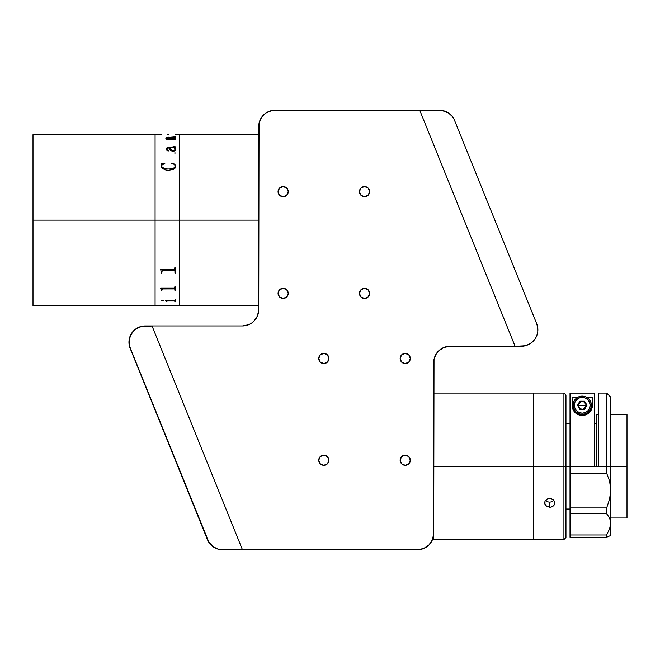 <?xml version="1.0" encoding="UTF-8"?>
<svg xmlns="http://www.w3.org/2000/svg" width="660" height="660" viewBox="0 0 660 660"><rect width="100%" height="100%" fill="white"/><g stroke="black" fill="none" stroke-linecap="round" stroke-linejoin="round"><path stroke-width="0.99" d="M33 305.58L33 134.673L33 220.126L155.083 220.126L155.083 134.673L155.083 220.126L155.083 134.673L155.083 220.126L33 220.126L33 305.58L155.083 305.58L155.083 220.126L258.728 220.126L179.495 220.126L179.495 305.58L179.495 134.673L179.495 220.126L179.495 211.753L179.495 220.126L155.083 220.126L155.083 305.58L155.083 220.126L155.083 305.58L175.527 305.266L161.279 305.555M175.527 134.698L179.495 134.673L179.495 211.753L179.495 134.673L258.728 134.673M175.725 166.229L175.123 168.094L173.332 169.48L168.448 170.263L165.899 170.032L162.376 168.523L161.123 166.411L161.486 164.035L161.081 165.94M164.843 163.424L161.081 163.564L164.843 163.391L161.898 165.107L161.873 166.881L161.692 165.85M162.467 167.599L161.873 166.906L164.274 168.44L166.328 168.861L162.467 167.599M167.384 168.976L168.448 168.985L167.384 168.976M169.513 168.985L172.648 168.539L169.513 168.985M173.621 168.226L172.648 168.564L174.454 167.681L175.09 166.551L173.621 168.226M175.114 165.891L175.09 166.576L174.817 165.082L173.926 164.257L171.369 163.391L172.012 163.094L171.369 163.424M172.392 163.21L174.421 164.076L172.392 163.21M174.966 164.538L174.421 164.101L174.966 164.538M175.642 165.619L175.379 165.049L175.642 165.619M175.106 149.292L174.562 150.323L172.318 150.529L170.701 149.564L169.983 147.856L170.701 149.531L172.318 150.496L174.826 150.125L174.785 148.599L173.951 147.823L169.983 147.823M174.933 138.46L175.527 138.295L175.527 139.392L166.229 139.392L165.833 138.649L167.698 138.649L166.064 137.635L175.527 136.826L175.527 137.692L166.658 137.709L168.531 138.649L174.413 138.682L168.531 138.682L166.658 137.75M33 134.673L161.873 134.681M168.407 134.681L167.813 134.681M175.708 149.333L175.164 150.777L172.813 151.371L170.717 150.571L169.397 147.823L166.683 148.483L166.848 149.779L168.712 150.249L168.745 150.942L167.145 150.752L166.031 148.945L167.351 147.32L174.809 147.122L173.737 146.289L175.486 146.867L174.545 147.823L175.708 149.333M161.486 164.035L161.081 163.54M174.933 153.763L174.933 152.559M165.833 138.682L167.368 138.592M166.064 137.668L169.001 137.14L166.064 137.668M174.933 136.925L166.031 137.783M175.527 136.868L174.933 136.868M175.527 138.336L174.933 138.336M166.229 301.612L166.823 301.612M166.939 301.216L166.229 300.861L166.147 301.323M175.527 300.861L174.801 301.183M168.407 305.58L258.728 305.58M161.106 300.861L163.259 300.787L161.106 300.861M174.281 301.018L167.376 301.018L166.229 301.81L165.635 300.622L174.421 300.622L175.527 299.722L175.527 301.81L174.281 301.018M161.279 290.515L160.694 288.197L174.421 288.197L174.933 286.489L175.527 286.489L175.527 290.515L174.933 290.515L174.908 289.195L174.273 288.907L162.236 288.94L161.873 290.515L161.279 290.515M161.279 272.588L160.694 269.412L174.421 269.404L174.933 267.127L175.527 267.127L175.527 272.588L174.933 272.588L174.908 270.765L174.273 270.377L162.236 270.418L161.873 272.588L161.279 272.588L161.873 272.563M169.397 147.823C169.265 149.647 170.577 150.843 173.324 151.387M169.001 150.645L167.062 150.035L166.642 148.731M174.892 146.792L167.351 147.353L166.031 148.978M175.527 147.097L173.349 146.322M175.725 149.614L174.768 147.807M173.869 288.874L174.372 289.006M172.318 288.923L172.813 288.857M175.131 290.73L175.007 290.293M161.081 300.754L163.259 300.754M160.694 288.272L161.279 289.963M174.933 290.483L175.527 290.483M161.873 289.385L162.533 288.874L174.273 288.874L174.933 289.369M161.279 290.483L161.873 290.483M175.123 272.135L175.585 273.058M161.23 273.331L161.716 272.399M160.694 269.536L161.279 271.821M174.933 272.563L175.527 272.563M161.873 271.029L162.533 270.352L174.273 270.352L174.933 271.004M369.616 191.639A5.09 5.09 0 0 1 364.526 196.73A5.09 5.09 0 0 1 359.444 191.639A5.09 5.09 0 0 1 364.526 186.557A5.09 5.09 0 0 1 369.616 191.639L368.123 188.042L364.526 186.557L360.929 188.042L359.444 191.639L360.929 195.236L364.526 196.73L368.123 195.236L369.616 191.639M288.23 191.639A5.09 5.09 0 0 1 283.14 196.73A5.09 5.09 0 0 1 278.058 191.639A5.09 5.09 0 0 1 283.14 186.557A5.09 5.09 0 0 1 288.23 191.639L286.737 188.042L283.14 186.557L279.543 188.042L278.058 191.639L279.543 195.236L283.14 196.73L286.737 195.236L288.23 191.639M288.23 293.378A5.09 5.09 0 0 1 283.14 298.46A5.09 5.09 0 0 1 278.058 293.378A5.09 5.09 0 0 1 283.14 288.288A5.09 5.09 0 0 1 288.23 293.378L286.737 289.781L283.14 288.288L279.543 289.781L278.058 293.378L279.543 296.975L283.14 298.46L286.737 296.975L288.23 293.378M369.616 293.378A5.09 5.09 0 0 1 364.526 298.46A5.09 5.09 0 0 1 359.444 293.378A5.09 5.09 0 0 1 364.526 288.288A5.09 5.09 0 0 1 369.616 293.378L368.123 289.781L364.526 288.288L360.929 289.781L359.444 293.378L360.929 296.975L364.526 298.46L368.123 296.975L369.616 293.378M410.305 358.487A5.09 5.09 0 0 1 405.224 363.569A5.09 5.09 0 0 1 400.133 358.487A5.09 5.09 0 0 1 405.224 353.397A5.09 5.09 0 0 1 410.305 358.487L408.82 354.89L405.224 353.397L401.626 354.89L400.133 358.487L401.626 362.084L405.224 363.569L408.82 362.084L410.305 358.487M410.305 460.218A5.09 5.09 0 0 1 405.224 465.308A5.09 5.09 0 0 1 400.133 460.218A5.09 5.09 0 0 1 405.224 455.136A5.09 5.09 0 0 1 410.305 460.218L408.82 456.621L405.224 455.136L401.626 456.621L400.133 460.218L401.626 463.815L405.224 465.308L408.82 463.815L410.305 460.218M328.919 460.218A5.09 5.09 0 0 1 323.837 465.308A5.09 5.09 0 0 1 318.747 460.218A5.09 5.09 0 0 1 323.837 455.136A5.09 5.09 0 0 1 328.919 460.218L327.434 456.621L323.837 455.136L320.24 456.621L318.747 460.218L320.24 463.815L323.837 465.308L327.434 463.815L328.919 460.218M328.919 358.487A5.09 5.09 0 0 1 323.837 363.569A5.09 5.09 0 0 1 318.747 358.487A5.09 5.09 0 0 1 323.837 353.397A5.09 5.09 0 0 1 328.919 358.487L327.434 354.89L323.837 353.397L320.24 354.89L318.747 358.487L320.24 362.084L323.837 363.569L327.434 362.084L328.919 358.487M259.042 123.354L258.728 309.655A16.277 16.277 0 0 1 242.451 325.933L152.023 325.933L242.451 325.933L248.68 324.695L251.493 323.185L253.96 321.164L257.491 315.884L258.728 309.655L258.728 126.53A16.277 16.277 0 0 1 275.005 110.253L419.735 110.253L515.097 346.277L449.988 346.277L515.097 346.277L419.735 110.253L275.005 110.253L271.829 110.567L265.963 113L261.467 117.488L259.042 123.354L259.586 121.3M152.056 326.015L141.529 326.502L137.825 327.921L134.574 330.198L131.975 333.193L130.168 336.732L129.277 340.593L129.352 344.561L130.375 348.397L207.611 539.566A16.277 16.277 0 0 0 222.709 549.747L242.451 549.747L222.502 549.747L217.948 549.029L213.601 546.958L208.684 541.728L130.375 348.397A16.277 16.277 0 0 1 145.464 326.015L152.056 326.015L242.451 549.747L152.023 325.933L242.451 549.747L417.433 549.747A16.277 16.277 0 0 0 433.711 533.47L433.711 362.554A16.277 16.277 0 0 1 449.988 346.277L443.751 347.515L438.471 351.046L436.45 353.512L434.016 359.378L433.711 533.47L432.465 539.698L428.942 544.979L423.662 548.501L417.433 549.747M215.49 548.155L213.395 546.958L217.742 549.029L222.502 549.747A16.277 16.277 0 0 1 207.405 539.566L130.136 348.307A16.277 16.277 0 0 1 145.225 325.933L152.023 325.933L145.225 325.933L138.996 327.17L142.048 326.246M529.064 344.256A16.277 16.277 0 0 1 521.21 346.277L515.097 346.277L525.145 345.79L529.064 344.256M515.006 346.071L521.598 346.071L515.006 346.071L419.735 110.253L275.005 110.253M438.471 351.046L436.45 353.512M432.465 539.707L431.524 541.604L432.465 539.707M213.395 546.958L209.847 543.708L207.405 539.566L130.136 348.307L128.947 342.21L130.185 335.981L133.716 330.701L138.996 327.17L133.716 330.701M258.415 312.832L258.728 309.655L258.415 312.832M208.477 541.728L207.405 539.566M129.253 345.312L128.947 342.21M450.475 114.535L452.125 116.292L448.577 113.041L441.886 110.434L419.735 110.253L439.478 110.253A16.277 16.277 0 0 1 454.567 120.433L536.695 323.697L537.718 327.525L537.784 331.493L536.893 335.362L535.095 338.893L532.488 341.888L529.237 344.165L525.541 345.584L521.598 346.071A16.277 16.277 0 0 0 536.695 323.697L454.567 120.433M452.125 116.292L453.502 118.272L452.125 116.292M532.488 341.888L535.095 338.893L536.893 335.362L537.784 331.493L537.718 327.525M433.711 466.323L533.404 466.323L533.404 393.071L533.404 466.323L433.711 466.323M433.711 533.47L433.711 539.566L533.404 539.566L533.404 393.071L533.404 466.323L563.929 466.323L563.929 393.071L563.929 466.323L565.958 466.323L565.958 395.109L565.958 466.323L563.929 466.323L563.929 539.566L563.929 466.323L533.404 466.323L533.404 539.566L533.404 473.501L533.404 539.566L563.929 539.566L565.958 537.537L565.958 466.323L570.025 466.323L565.958 466.323L565.958 537.537M565.958 395.109L563.929 393.071L433.711 393.071M554.771 393.071L544.69 393.079M547.734 501.839L549.681 502.161L549.681 507.26L546.084 506.014L544.987 504.619L544.979 501.245L547.734 498.803L549.681 498.457L553.278 499.785L554.384 501.245L554.384 504.619L551.653 506.93L549.681 507.26L549.681 502.161L547.734 501.839L545.531 500.371M546.043 500.89L545.556 500.395M549.681 502.161L551.628 501.839L553.649 500.577M550.679 507.177L546.86 506.55L544.69 503.803L544.979 501.245L547.734 498.803L551.628 498.803L554.384 501.245L554.384 504.619L553.278 506.014L550.679 507.177M553.913 505.37L554.384 504.619M610.723 466.323L627 466.323L627 414.645L627 466.323L610.723 466.323L610.723 397.147L610.723 466.323L606.655 466.323L606.655 393.071L606.655 466.323L598.513 466.323L610.723 466.323L610.723 489.984L609.642 499.01L606.655 507.944L570.025 507.944L570.025 473.179L606.655 473.179L606.655 466.323L606.655 473.179L609.634 481.206L610.723 489.984L610.723 466.323M598.513 414.645L596.483 414.645L596.483 466.323M627 518.001L627 466.323L627 518.001L610.723 518.001M609.634 517.902L606.655 513.769L570.025 513.769L570.025 537.199L606.655 537.199L606.655 534.988L570.025 534.988L570.025 507.944L570.025 513.769L606.655 513.769L606.655 507.944L570.025 507.944L570.025 393.104L594.445 393.104L570.025 393.104L570.025 466.323L598.513 466.323L598.513 393.071L598.513 466.323L570.025 466.323L570.025 473.179L606.655 473.179L609.634 481.206L610.723 489.984L609.642 499.01L606.655 507.944L606.655 513.769L609.634 517.902L610.723 522.992L609.642 528.767L606.655 534.988L606.655 537.199L610.723 535.499L610.723 489.984L610.723 522.992L609.642 528.767L610.723 522.992L610.442 535.615M594.445 466.323L594.445 393.104L594.445 466.323M578.383 406.882L578.383 403.689M578.77 402.963L581.427 401.189M583.052 401.189L585.709 402.963M586.088 403.689L586.088 406.882M585.709 407.599L583.052 409.373M581.427 409.373L578.77 407.599M606.655 534.988L609.642 528.767L606.655 534.988L570.025 534.988L570.025 537.199L606.655 537.199L609.634 535.945M572.385 407.814L572.063 397.262L577.822 397.262L572.063 397.262L572.063 405.281A10.172 10.172 0 0 0 588.959 412.921A10.172 10.172 0 0 0 592.408 405.281L592.094 407.789M586.658 397.262L592.408 397.262L592.408 405.281L591.962 408.276L590.345 411.419C588.299 414.018 585.61 415.363 582.277 415.453C578.935 415.387 576.221 414.051 574.159 411.46L572.525 408.309L572.063 405.281L572.525 408.309L574.159 411.46L577.409 414.233L579.703 415.132L584.851 415.115L587.128 414.208L590.345 411.419L591.962 408.276L592.408 405.281L592.408 397.262L586.658 397.262M591.731 408.936L591.55 409.382M590.906 410.611L590.568 411.122M589.817 412.071L589.231 412.673M588.464 413.333L587.507 413.985M586.748 414.397L585.304 414.983M584.603 415.173L579.917 415.189M579.241 415L577.764 414.422M576.997 414.001L576.031 413.35M575.264 412.69L574.662 412.079M573.911 411.13L573.573 410.619M572.929 409.39L572.74 408.936M574.357 405.281A7.887 7.887 0 0 1 582.236 397.394A7.887 7.887 0 0 1 590.122 405.281L591.393 405.281A9.157 9.157 0 0 0 582.236 396.124A9.157 9.157 0 0 0 573.078 405.281L574.357 405.281L573.078 405.281A9.157 9.157 0 0 1 582.236 396.124A9.157 9.157 0 0 1 591.393 405.281L590.7 408.787L588.712 411.757L585.742 413.737L582.236 414.439L578.737 413.737L575.759 411.757L573.779 408.787L573.078 405.281L573.779 401.775L575.759 398.805L578.737 396.825L582.236 396.124L585.742 396.825L588.712 398.805L590.7 401.775L591.393 405.281A9.157 9.157 0 0 1 582.236 414.439A9.157 9.157 0 0 1 573.078 405.281A9.157 9.157 0 0 0 582.236 414.439A9.157 9.157 0 0 0 591.393 405.281L590.122 405.281A7.887 7.887 0 0 1 582.236 413.168A7.887 7.887 0 0 1 574.357 405.281L574.951 402.262L576.659 399.704L579.224 397.996L582.236 397.394L585.255 397.996L587.812 399.704L589.52 402.262L590.122 405.281L589.52 408.301L587.812 410.858L585.255 412.566L582.236 413.168L579.224 412.566L576.659 410.858L574.951 408.301L574.357 405.281M579.884 401.214L577.541 405.281L579.884 401.214L577.541 405.281L579.884 409.349L577.541 405.281L579.884 409.349L584.587 409.349L586.938 405.281L584.587 401.214L579.884 401.214M579.884 409.349L584.587 409.349L579.884 409.349M582.236 405.281L586.303 405.281C583.597 410.528 580.882 410.528 578.168 405.281L582.236 405.281L578.168 405.281C580.882 400.034 583.597 400.034 586.303 405.281L582.236 405.281M570.025 509.05L565.958 509.05M610.723 414.645L627 414.645M596.483 423.596L594.445 423.596M570.025 423.596L565.958 423.596M598.513 393.071L606.655 393.071L610.723 397.147"/></g></svg>
